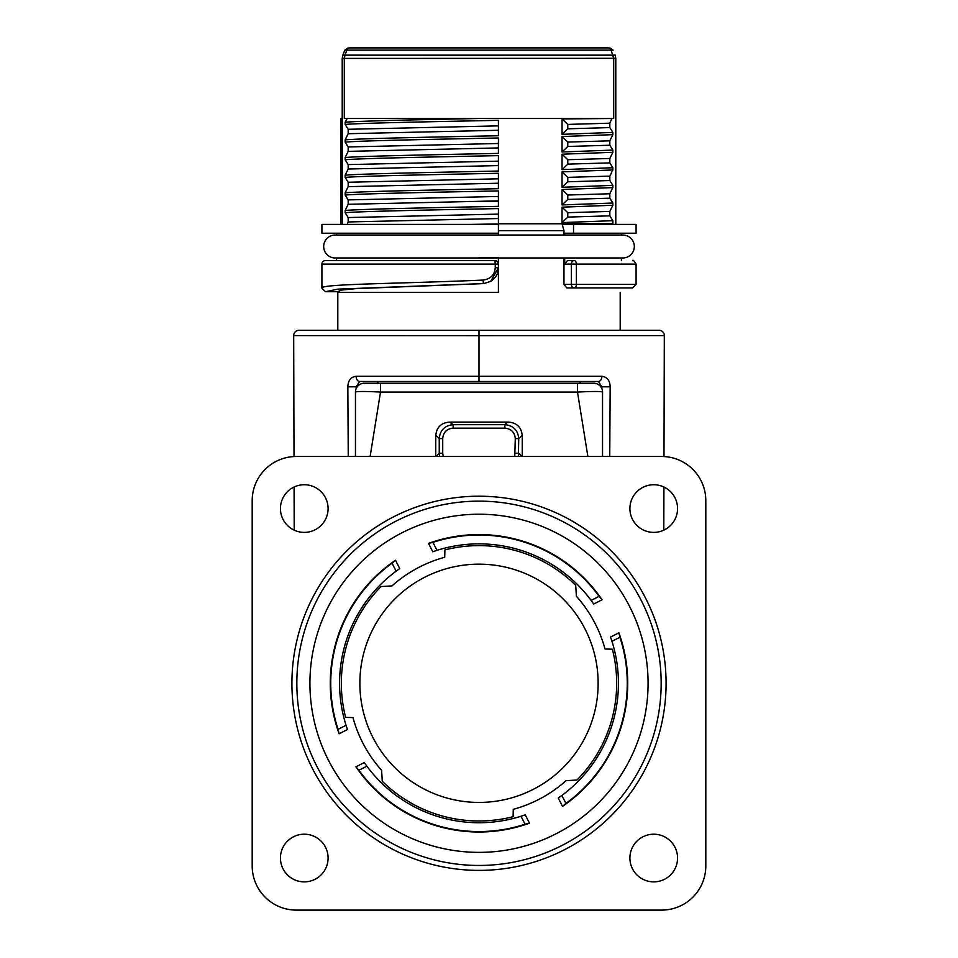 <?xml version="1.0" encoding="UTF-8"?>
<svg xmlns="http://www.w3.org/2000/svg" width="958" height="958" viewBox="0 0 958 958"><rect width="100%" height="100%" fill="white"/><g stroke="black" fill="none" stroke-linecap="round" stroke-linejoin="round"><path stroke-width="1.44" d="M564.693 264.109L576.393 264.109A3.533 2.191 -90 0 0 574.201 260.576L567.495 260.576L564.693 264.109L564.693 257.977M636.088 284.406L636.088 264.109L576.393 264.109L576.393 284.406L636.088 284.406L632.555 287.939L574.201 287.939A3.533 2.191 -90 0 0 576.393 284.406L571.387 284.406A3.533 2.814 90 0 0 574.201 287.939L566.765 287.939L563.975 284.406L563.975 257.977M335.156 257.977A11.472 11.472 0 0 1 323.684 246.505A11.472 11.472 0 0 1 335.156 235.033L622.844 235.033A11.472 11.472 0 0 1 634.316 246.505A11.472 11.472 0 0 1 622.844 257.977L335.156 257.977M498.411 257.666L479 257.666M336.605 260.576L336.605 257.977M498.411 267.809L498.411 292.358L337.803 292.358L337.803 291.711L325.445 291.711L321.912 288.178L321.912 264.109A3.533 3.533 0 0 1 325.445 260.576L494.891 260.576L495.25 264.109L498.411 264.109A3.533 3.533 0 0 0 494.891 260.576M497.944 262.348L498.411 264.109L498.411 257.977M325.445 291.711L337.863 289.124L483.934 283.556L490.7 281.353L498.411 267.773L498.411 264.109M348.257 456.499L347.838 386.84C348.053 380.577 350.82 377.045 356.113 376.255L479 376.266L479 335.671L293.687 335.611A5.293 5.293 -90 0 1 298.98 330.294L620.197 330.294L620.197 292.358M479 283.796L355.705 288.645L341.395 290.082L337.803 291.711L337.803 330.294M321.912 288.178C319.553 283.867 397.857 283.819 483.215 280.071C490.64 278.982 494.651 274.874 495.25 267.737L495.25 264.109L321.912 264.109M664.313 335.611L479 335.671L479 330.294L659.02 330.294A5.293 5.293 -90 0 1 664.313 335.611L663.99 456.559M293.687 335.611L294.01 456.559M294.082 487.023L294.202 530.157M663.918 487.023L663.798 530.157M356.148 388.625L356.148 386.781L359.621 381.488L479 381.488L479 376.266L601.887 376.255C607.204 377.069 609.971 380.601 610.162 386.84L609.743 456.499M602.546 392.073A8.826 8.826 0 0 0 593.721 383.248L364.279 383.248A8.826 8.826 0 0 0 355.454 392.073C356.915 391.295 365.273 391.295 380.506 392.073L577.494 392.073C592.739 391.295 601.085 391.295 602.546 392.073L602.546 456.499M355.454 392.073A8.826 8.826 90 0 1 364.279 383.248A8.826 8.826 90 0 0 355.454 392.073L355.454 456.499M653.739 532.397A23.83 23.83 0 0 1 629.909 508.566A23.83 23.83 0 0 1 653.739 484.736A23.83 23.83 0 0 1 677.557 508.566A23.83 23.83 0 0 1 653.739 532.397M661.679 910.1A44.128 44.128 0 0 0 705.807 865.972L705.807 500.627A44.128 44.128 0 0 0 661.679 456.499L296.321 456.499A44.128 44.128 0 0 0 252.194 500.627L252.194 865.972A44.128 44.128 0 0 0 296.321 910.1L661.679 910.1M479 870.391A187.085 187.085 0 0 0 666.085 683.293A187.085 187.085 0 0 0 479 496.208A187.085 187.085 0 0 0 291.915 683.293A187.085 187.085 0 0 0 479 870.391M653.739 881.863A23.83 23.83 0 0 1 629.909 858.033A23.83 23.83 0 0 1 653.739 834.202A23.83 23.83 0 0 1 677.557 858.033A23.83 23.83 0 0 1 653.739 881.863M304.261 532.397A23.83 23.83 0 0 1 280.443 508.566A23.83 23.83 0 0 1 304.261 484.736A23.83 23.83 0 0 1 328.091 508.566A23.83 23.83 0 0 1 304.261 532.397M304.261 881.863A23.83 23.83 0 0 1 280.443 858.033A23.83 23.83 0 0 1 304.261 834.202A23.83 23.83 0 0 1 328.091 858.033A23.83 23.83 0 0 1 304.261 881.863M479 852.369A169.075 169.075 0 0 0 648.075 683.293A169.075 169.075 0 0 0 479 514.23A169.075 169.075 0 0 0 309.925 683.293A169.075 169.075 0 0 0 479 852.369M479 865.457A182.164 182.164 0 0 0 661.164 683.293A182.164 182.164 0 0 0 479 501.142A182.164 182.164 0 0 0 296.836 683.293A182.164 182.164 0 0 0 479 865.457M514.769 456.499L515.284 438.584C514.709 432.238 511.225 428.765 504.854 428.154L453.146 428.154L453.146 424.681L449.661 422.083C441.063 422.753 436.429 427.388 435.758 435.986L435.758 456.499M522.242 456.499L522.242 435.986C521.571 427.388 516.937 422.753 508.339 422.083L450.547 422.083M515.284 438.584L518.757 438.584C517.919 430.154 513.284 425.52 504.854 424.681L453.146 424.681C444.716 425.52 440.081 430.154 439.243 438.584L435.782 435.124M589.314 381.488L359.621 381.488A5.293 3.509 -90 0 1 356.113 376.255M601.887 376.255A5.293 3.509 90 0 1 598.379 381.488L601.852 386.781L601.852 388.625M479 381.488L598.379 381.488M453.146 428.154C446.799 428.729 443.326 432.214 442.716 438.584L442.716 453.23L439.243 453.23L439.638 456.499M518.362 456.499L518.757 438.584L522.218 435.124M567.495 260.576L574.201 260.576A3.533 2.814 90 0 0 571.387 264.109L571.387 284.406L563.975 284.406M564.693 235.033L564.693 233.225L573.531 233.225L573.531 224.4L562.226 224.4L563.975 230.65L563.975 235.033M498.411 230.65L563.975 230.65M498.411 233.225L498.411 224.4L321.912 224.4L321.912 233.225L498.411 233.225L498.411 235.033M336.605 235.033L336.605 233.225M573.531 224.4L636.088 224.4L636.088 233.225L573.531 233.225M612.701 224.4L612.857 223.765L498.411 223.765M470.558 224.4L498.411 223.956L498.411 208.581C430.777 209.958 360.34 211.335 345.143 212.7L345.143 210.473C360.34 209.095 430.777 207.73 498.411 206.353L498.411 190.929C430.777 192.307 360.34 193.684 345.143 195.061L345.143 192.821C360.34 191.444 430.777 190.079 498.411 188.702L498.411 173.29C430.777 174.655 360.34 176.032 345.143 177.41L345.143 175.17C360.34 173.805 430.777 172.428 498.411 171.051L498.411 155.639C430.777 157.004 360.34 158.381 345.143 159.758L345.143 157.519C360.34 156.154 430.777 154.777 498.411 153.4L498.411 137.988C430.777 139.353 360.34 140.73 345.143 142.107L345.143 139.868C360.34 138.503 430.777 137.126 498.411 135.749L498.411 120.337C430.777 121.714 360.34 123.079 345.143 124.456L345.143 122.229C359.094 120.983 417.377 119.738 479 118.505L344.293 118.505L344.293 58.474L342.21 58.486L342.21 224.4M615.79 224.4L615.79 58.498L613.707 58.474L613.707 118.505L479 118.505M612.857 223.765L612.857 220.675L609.827 215.837L609.827 211.419L612.857 205.263L612.857 203.024L609.827 198.186L609.827 193.767L612.857 187.612L612.857 185.373L609.827 180.535L609.827 176.116L612.857 169.961L612.857 167.722L609.827 162.884L609.827 158.477L612.857 152.31L612.857 150.071L609.827 145.233L609.827 140.826L612.857 134.659L612.857 132.432L609.827 127.582L609.827 123.175L611.875 118.505L562.047 118.924L567.783 124.42L609.827 123.175M344.293 58.414L613.779 58.33A8.826 8.586 -158.2 0 0 613.06 55.061L615.12 55.049L615.79 58.498M352.748 55.145L342.88 55.073L344.856 50.115L611.108 50.115L613.707 58.474L613.707 118.505M613.024 55.157L344.988 55.145L344.293 58.474M567.783 124.42L567.783 128.827L609.827 127.582M567.783 128.827L562.047 134.336L612.857 132.432M562.047 204.94L562.047 189.516L567.783 195.025L567.783 199.432L562.047 204.94L612.857 203.024M562.047 189.516L612.857 187.612M562.047 187.289L562.047 171.865L567.783 177.374L567.783 181.781L562.047 187.289L612.857 185.373M612.857 169.961L562.047 171.865M562.047 169.638L562.047 154.214L567.783 159.723L567.783 164.129L562.047 169.638L612.857 167.722M562.047 154.214L612.857 152.31M562.047 151.987L562.047 136.563L567.783 142.071L567.783 146.478L562.047 151.987L612.857 150.071M562.047 136.563L612.857 134.659M562.047 134.336L562.047 118.924M562.047 222.591L562.047 207.167L567.783 212.676L567.783 217.083L562.047 222.591L612.857 220.675M562.047 207.167L612.857 205.263M567.783 212.676L609.827 211.419M567.783 217.083L609.827 215.837M498.411 218.532L498.411 214.113L348.173 217.55L348.173 221.957L498.411 218.532M345.143 212.7L348.173 217.55M347.215 118.505L345.143 122.229M345.143 124.456L348.173 129.294L348.173 133.713L345.143 139.868M345.143 142.107L348.173 146.945L348.173 151.364L345.143 157.519M345.143 159.758L348.173 164.596L348.173 169.015L345.143 175.17M345.143 177.41L348.173 182.248L348.173 186.654L345.143 192.821M345.143 195.061L348.173 199.899L348.173 204.305L345.143 210.473M348.173 221.957L347.215 224.4M342.844 55.157L342.21 58.486M611.108 55.145L605.252 55.145M340.713 224.4L341.012 118.505L342.21 118.505M344.221 58.342A8.826 8.586 -21.8 0 1 344.94 55.073L346.892 50.115A3.533 3.473 90 0 1 350.125 47.9L607.875 47.9A3.533 3.473 90 0 1 611.108 50.115L613.156 50.115L609.875 47.9M348.173 129.294L498.411 125.869L498.411 130.276L348.173 133.713M348.173 146.945L498.411 143.508L498.411 147.927L348.173 151.364M348.173 164.596L498.411 161.16L498.411 165.578L348.173 169.015M348.173 182.248L498.411 178.811L498.411 183.229L348.173 186.654M348.173 199.899L498.411 196.462L498.411 200.881L348.173 204.305M567.783 142.071L609.827 140.826M567.783 146.478L609.827 145.233M567.783 159.723L609.827 158.477M567.783 164.129L609.827 162.884M567.783 177.374L609.827 176.116M567.783 181.781L609.827 180.535M567.783 195.025L609.827 193.767M567.783 199.432L609.827 198.186M382.278 781.261A137.665 137.665 0 0 0 513.093 816.683L513.284 809.33A130.611 130.611 0 0 0 566.022 780.698L576.967 780.028A137.665 137.665 0 0 0 612.378 649.201L605.025 649.009A130.611 130.611 0 0 0 576.393 596.271L575.722 585.338A137.665 137.665 0 0 0 444.907 549.916L444.716 557.269A130.611 130.611 0 0 0 391.978 585.901L381.033 586.571A137.665 137.665 0 0 0 345.622 717.386L352.975 717.59A130.611 130.611 0 0 0 381.607 770.316L382.278 781.261M479 564.166A119.139 119.139 0 0 1 598.139 683.293A119.139 119.139 0 0 1 479 802.433A119.139 119.139 0 0 1 359.861 683.293A119.139 119.139 0 0 1 479 564.166M611.958 641.309L610.545 637.07L618.892 632.819L619.922 637.25L611.958 641.309A139.437 139.437 0 0 1 561.879 795.427L565.938 803.391L562.502 806.361A148.718 148.718 0 0 0 618.892 632.819M562.502 806.361L558.251 798.014L561.879 795.427M565.938 803.391A148.262 148.262 0 0 0 619.922 637.25M520.996 816.264L525.224 814.851L529.475 823.185L525.056 824.227L520.996 816.264A139.437 139.437 0 0 1 366.878 766.184L358.903 770.244L355.933 766.807A148.718 148.718 0 0 0 529.475 823.185M355.933 766.807L364.279 762.556L366.878 766.184M358.903 770.244A148.262 148.262 0 0 0 525.056 824.227M346.042 725.29L347.455 729.529L339.108 733.78L338.078 729.349L346.042 725.29A139.437 139.437 0 0 1 396.121 571.172L392.061 563.208L395.498 560.238A148.718 148.718 0 0 0 339.108 733.78M395.498 560.238L399.749 568.573L396.121 571.172M392.061 563.208A148.262 148.262 0 0 0 338.078 729.349M437.004 550.335L432.776 551.748L428.525 543.402L432.944 542.372L437.004 550.335A139.437 139.437 0 0 1 591.122 600.415L599.097 596.355L602.067 599.792A148.718 148.718 0 0 0 428.525 543.402M602.067 599.792L593.721 604.043L591.122 600.415M599.097 596.355A148.262 148.262 0 0 0 432.944 542.372M483.215 280.071L483.287 283.604L478.461 283.819M495.25 267.737L498.411 267.737C498.376 273.413 495.801 277.952 490.688 281.365M380.506 383.248L380.506 392.073L370.123 456.499M577.494 383.248L577.494 392.073L587.877 456.499M504.854 428.154L504.854 424.681L507.453 422.083M357.214 386.781L347.838 386.84M610.162 386.84L600.786 386.781M581.338 381.488A5.293 2.287 -90 0 0 579.638 383.248M376.662 381.488A5.293 2.287 -90 0 1 378.362 383.248M442.716 453.23L443.231 456.499M442.716 438.584L439.243 438.584L439.243 453.23L435.974 456.499M515.284 453.23L518.757 453.23L522.026 456.499M498.411 201.455L468.103 201.455M483.934 283.556L483.287 283.604M636.088 264.109C634.112 260.839 632.939 259.666 632.555 260.576M621.395 260.576L621.395 257.977M621.395 235.033L621.395 233.225M344.856 50.115L348.137 47.9"/></g></svg>
